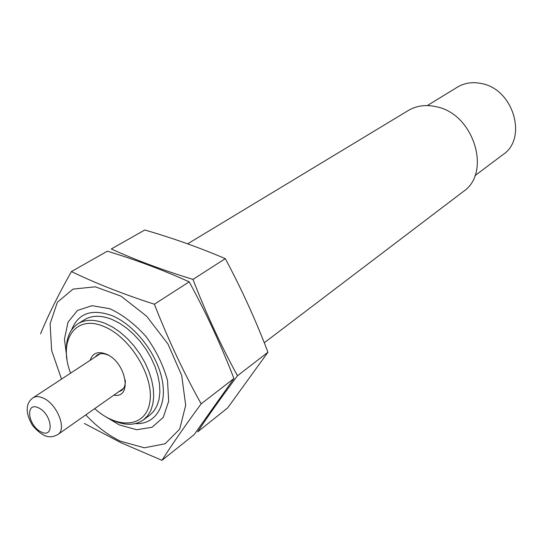<?xml version="1.0" encoding="UTF-8"?>
<svg xmlns="http://www.w3.org/2000/svg" width="543" height="543" viewBox="0 0 543 543"><rect width="100%" height="100%" fill="white"/><g stroke="black" fill="none" stroke-linecap="round" stroke-linejoin="round"><path stroke-width="0.81" d="M95.025 357.118L97.211 354.993C100.055 353.215 103.57 353.188 107.765 354.932L108.362 355.197M125.304 380.141C125.535 385.001 124.232 388.483 121.388 390.593L118.605 391.836M90.213 360.28C92.527 353.086 97.794 351.002 106.021 354.022C126.159 361.74 132.913 398.888 113.894 395.148M70.617 373.136C57.768 340.814 75.124 313.786 104.032 326.574C130.164 336.986 154.151 376.482 149.882 401.827C146.21 427.504 117.912 429.812 94.713 408.621M66.389 351.871C65.9 338.608 69.803 329.207 78.111 323.662C85.516 319.257 94.652 319.209 105.512 323.519L112.91 327.259L120.247 332.309L127.306 338.533L133.877 345.742L139.755 353.737L144.764 362.269L148.762 371.086L151.626 379.917L153.282 388.51L153.689 396.607L152.854 403.978L150.818 410.42L147.655 415.768L143.467 419.888C135.255 425.569 125.073 425.739 112.93 420.391M78.111 323.662L84.613 319.657C92.032 315.239 101.154 315.164 111.994 319.427L119.372 323.133L126.682 328.135L133.714 334.312L140.25 341.472L146.101 349.42L151.076 357.905L155.04 366.674L157.87 375.464L159.493 384.016L159.88 392.08L159.024 399.431L156.968 405.859L153.791 411.2L149.596 415.32L143.467 419.888M71.622 329.866C78.185 313.27 91.557 308.492 111.729 315.524C134.202 324.524 156.812 353.181 162.079 379.557C167.536 405.994 155.196 424.816 135.309 423.635M187.627 243.848L408.248 110.534C416.657 105.58 426.167 104.351 436.776 106.835C474.066 114.295 491.714 172.905 463.281 191.57L264.271 342.769M427.327 105.566L457.308 87.192C464.618 82.828 472.824 81.64 481.919 83.636C513.569 89.486 527.674 138.465 503.069 154.565L474.935 175.66M61.515 379.109L51.646 350.486L50.105 323.682L57.409 302.179L73.027 289.114L95.229 286.806L121.062 296.166L146.678 316.243L168.031 344.14L181.708 375.471L185.692 405.275L179.706 429.106L165.086 443.794L144.295 447.799L120.349 441.154C108.064 435.221 96.552 426.459 85.814 414.879M67.006 359.296L64.454 339.144L68.031 322.155L77.52 310.447L91.984 305.668L109.781 308.709C122.637 314.668 134.732 323.967 146.081 336.612C156.187 350.595 163.334 365.222 167.502 380.487L168.69 401.209L163.226 417.431L152.04 427.26L136.727 429.744L119.229 424.87L106.252 417.085M84.396 423.479L120.851 442.66L161.984 460.321C172.26 444.188 185.319 425.359 201.168 403.836C183.71 372.627 168.113 339.416 154.388 304.216C123.376 294.204 95.717 283.317 71.411 271.568C58.339 294.801 48.049 315.564 40.555 333.85M71.411 271.568L107.378 251.192C135.424 259.69 162.696 269.905 189.195 281.837C206.286 313.155 221.198 345.382 233.924 378.519L194.136 434.658L161.984 460.321M189.195 281.837L154.388 304.216M233.924 378.519L201.168 403.836M197.645 431.861C208.288 415.7 221.571 397.001 237.488 375.763C220.92 345.497 206.082 313.379 192.975 279.407C162.615 270.088 135.383 259.941 111.288 248.972L144.791 229.994C172.321 237.949 199.159 247.499 225.297 258.631C241.54 288.985 255.753 320.18 267.943 352.231L227.653 407.908L197.645 431.861M225.297 258.631L192.975 279.407M267.943 352.231L237.488 375.763M38.553 407.834C52.271 414.329 54.7 438.825 41.132 431.943C27.741 425.529 24.964 401.311 38.553 407.834M43.318 398.134C57.11 403.938 67.115 429.208 57.884 434.502C51.985 437.577 44.893 439.762 32.614 425.556C23.268 409.802 27.754 401.542 32.98 397.836C35.702 396.139 39.15 396.234 43.318 398.134M57.884 434.502L123.499 388.394M32.98 397.836L100.027 353.839"/></g></svg>
